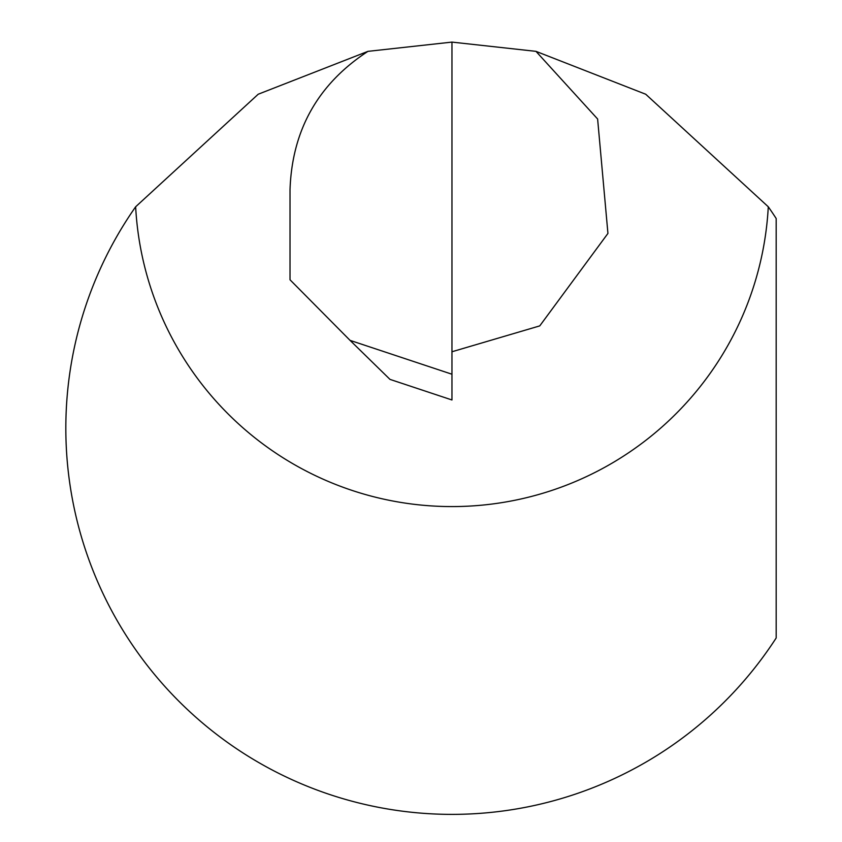 <?xml version="1.0" encoding="UTF-8"?>
<svg xmlns="http://www.w3.org/2000/svg" width="842" height="842" viewBox="0 0 842 842"><rect width="100%" height="100%" fill="white"/><g stroke="black" fill="none" stroke-linecap="round" stroke-linejoin="round"><path stroke-width="1.26" d="M451.965 42.1L451.965 399.971L389.983 379.384L350.051 340.368L290.016 279.786L290.016 189.808C292.037 130.163 318.013 84.011 367.954 51.351L451.965 42.1L535.975 51.351L597.62 119.006L607.935 233.423L539.754 325.896L451.965 351.756M367.954 51.351L258.21 94.23L135.646 206.785A386.141 386.141 0 0 0 236.328 748.559A386.141 386.141 0 0 0 776.177 637.983L776.177 218.499A386.141 386.141 0 0 0 768.283 206.785L645.719 94.23L535.975 51.351M768.283 206.785A316.771 316.771 0 0 1 451.965 506.579A316.771 316.771 0 0 1 135.646 206.785M350.051 340.368L451.965 374.227"/></g></svg>
